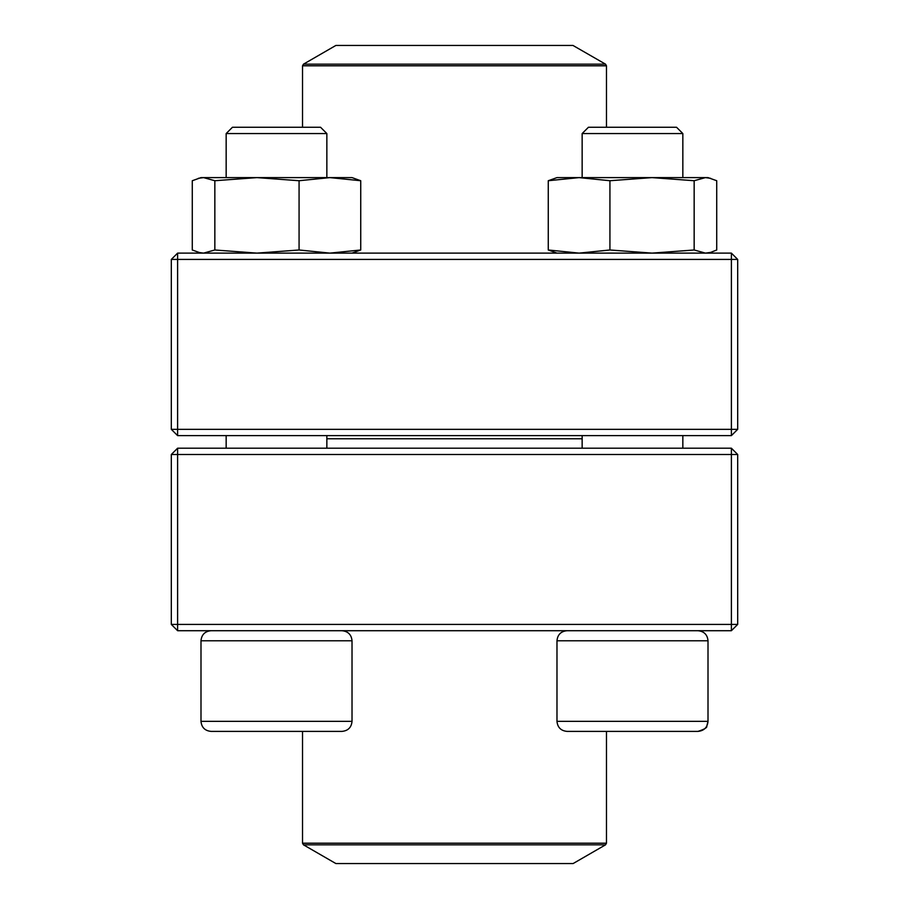 <?xml version="1.0" encoding="UTF-8"?>
<svg xmlns="http://www.w3.org/2000/svg" width="909" height="909" viewBox="0 0 909 909"><rect width="100%" height="100%" fill="white"/><g stroke="black" fill="none" stroke-linecap="round" stroke-linejoin="round"><path stroke-width="1.36" d="M177.607 630.71L731.393 630.71L737.688 624.415L737.688 454.5L177.607 454.5L177.607 624.415L731.393 624.415L731.393 448.205L177.607 448.205L171.312 454.5L171.312 624.415L177.607 624.415L177.607 630.71L171.312 624.415M737.688 454.5L731.393 448.205M171.312 454.5L177.607 454.5L177.607 448.205M737.688 624.415L731.393 624.415L731.393 630.71M352.022 721.326L352.022 640.777L200.991 640.777C201.582 634.664 204.945 631.301 211.058 630.71C204.945 631.301 201.582 634.664 200.991 640.777L200.991 721.326L352.022 721.326C351.431 727.439 348.067 730.802 341.954 731.393L211.058 731.393C204.945 730.802 201.582 727.439 200.991 721.326C201.582 727.439 204.945 730.802 211.058 731.393M326.854 133.555L320.559 127.26L232.454 127.26L226.159 133.555L226.159 177.607L226.159 133.555L326.854 133.555L326.854 177.607M697.942 731.393L567.046 731.393C560.933 730.802 557.581 727.439 556.978 721.326L708.009 721.326C707.418 727.439 704.055 730.802 697.942 731.393C704.407 729.313 707.35 727.575 706.77 726.177L708.009 721.326L708.009 640.777C707.418 634.664 704.055 631.301 697.942 630.71C704.055 631.301 707.418 634.664 708.009 640.777L556.978 640.777L556.978 721.326M582.146 133.555L588.441 127.26L676.546 127.26L682.841 133.555L582.146 133.555L582.146 177.607M582.146 435.616L582.146 448.205M225.637 731.393L276.506 731.393M582.146 438.763L326.854 438.763M303.47 844.836L335.876 863.55L573.125 863.55L605.53 844.836L303.47 844.836L302.527 843.2L606.473 843.2L606.473 731.393M572.977 45.45L335.876 45.45L303.47 64.164L605.53 64.164L572.977 45.45M731.393 253.122L177.607 253.122L171.312 259.417L171.312 429.332L731.393 429.332L731.393 259.417L177.607 259.417L177.607 435.616L731.393 435.616L737.688 429.332L737.688 259.417L731.393 259.417L731.393 253.122L737.688 259.417M171.312 429.332L177.607 435.616M737.688 429.332L731.393 429.332L731.393 435.616M171.312 259.417L177.607 259.417L177.607 253.122M684.159 177.607L652.037 177.607L708.009 177.607L716.724 180.732L716.724 249.986L710.679 252.395L705.441 253.122L694.158 249.986L694.158 180.732L705.441 177.607L710.679 178.334M556.978 253.122L548.263 249.986L548.263 180.732L556.978 177.607L578.999 177.607M548.263 180.732L579.101 177.607L652.037 177.607L694.158 180.732M548.263 249.986L579.101 253.122L609.928 249.986L609.928 180.732L652.037 177.607M579.101 177.607L609.928 180.732M609.928 249.986L652.037 253.122L694.158 249.986M200.991 253.122L192.276 249.986L192.276 180.732L200.991 177.607L352.022 177.607L360.737 180.732L360.737 249.986L352.022 253.122M198.321 252.395L203.559 253.122L214.842 249.986L256.963 253.122L299.072 249.986L299.072 180.732L329.899 177.607L360.737 180.732M299.072 249.986L329.899 253.122L360.737 249.986M214.842 249.986L214.842 180.732L256.963 177.607L299.072 180.732M198.321 178.323L203.559 177.607L214.842 180.732M606.473 127.26L606.473 65.8L302.527 65.8L302.527 127.26M226.159 435.616L226.159 448.205L226.159 435.616M682.841 133.555L682.841 177.607M682.841 435.616L682.841 448.205M556.978 640.777C557.569 634.664 560.933 631.301 567.046 630.71M200.991 640.777L200.991 721.326M326.854 435.616L326.854 448.205M352.022 640.777C351.431 634.664 348.067 631.301 341.954 630.71M232.454 127.26L226.159 133.555M302.527 843.2L302.527 731.393M606.473 843.2L605.53 844.836M303.47 64.164L302.527 65.8M606.473 65.8L605.53 64.164M708.009 253.122L710.679 252.407"/></g></svg>
